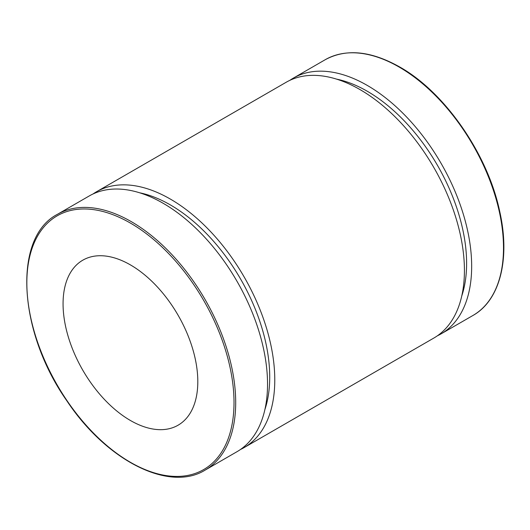 <?xml version="1.0" encoding="UTF-8"?>
<svg xmlns="http://www.w3.org/2000/svg" width="530" height="530" viewBox="0 0 530 530"><rect width="100%" height="100%" fill="white"/><g stroke="black" fill="none" stroke-linecap="round" stroke-linejoin="round"><path stroke-width="0.79" d="M205.117 470.11L236.943 451.732A147.678 85.264 -120 0 0 236.95 281.205A147.678 85.264 -120 0 0 89.265 195.941L57.432 214.319C12.713 237.301 17.874 331.243 66.76 400.68C106.378 460.596 169.163 492.496 205.117 470.11A147.678 85.264 -120 0 0 227.748 351.768A147.678 85.264 -120 0 0 131.274 221.633A147.678 85.264 -120 0 0 57.432 214.319M63.063 303.803A95.274 55.007 -120 0 0 104.648 399.686A95.274 55.007 -120 0 0 178.073 425.212A95.274 55.007 -120 0 0 178.073 315.198A95.274 55.007 -120 0 0 82.793 260.19A95.274 55.007 -120 0 0 63.063 303.803M437.369 335.808A147.678 85.264 -120 0 0 441.079 333.873A147.678 85.264 -120 0 0 441.079 163.346A147.678 85.264 -120 0 0 293.401 78.082A147.678 85.264 -120 0 0 289.87 80.328M461.762 295.965A140.536 81.136 -120 0 0 437.508 165.413A140.536 81.136 -120 0 0 336.57 79.129M240.481 449.486A147.678 85.264 -120 0 0 244.191 447.552L433.838 338.054A147.678 85.264 -120 0 0 433.838 167.526A147.678 85.264 -120 0 0 286.16 82.269L96.513 191.761A147.678 85.264 -120 0 0 92.975 194.006M244.191 447.552A147.678 85.264 -120 0 0 244.191 277.024A147.678 85.264 -120 0 0 96.513 191.761M264.868 409.644A140.536 81.136 -120 0 0 240.62 279.085A140.536 81.136 -120 0 0 139.681 192.801M130.433 223.09A146.492 84.575 60 0 1 220.135 454.296A146.492 84.575 60 0 1 40.724 350.714A146.492 84.575 60 0 1 130.433 223.09M399.077 67.018A147.678 85.264 60 0 1 495.55 197.16A147.678 85.264 60 0 1 472.912 315.496C499.889 300.45 510.403 259.15 499.81 211.854C487.998 154.555 445.021 92.333 399.673 66.959C370.947 50.82 346.136 48.402 325.235 59.705A147.678 85.264 60 0 1 399.077 67.018M325.235 59.705L293.401 78.082M472.912 315.496L441.079 333.873"/></g></svg>
